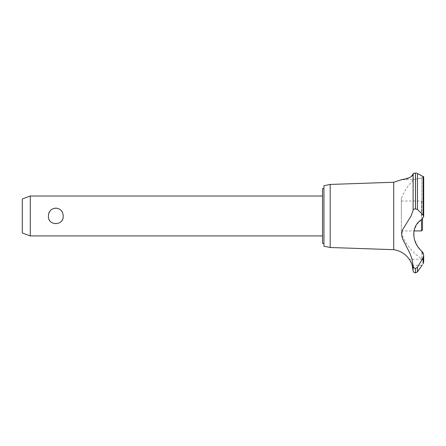 <?xml version="1.0" encoding="UTF-8"?>
<svg xmlns="http://www.w3.org/2000/svg" width="446" height="446" viewBox="0 0 446 446"><rect width="100%" height="100%" fill="white"/><g stroke="black" fill="none" stroke-linecap="round" stroke-linejoin="round"><path stroke-width="0.33" stroke-dasharray="2.23 1.67" d="M323.947 185.742L323.947 246.192M322.553 188.535L322.553 243.399M322.553 215.97L322.553 196.017L322.553 215.97M63.198 215.97C63.929 205.862 47.672 205.862 48.402 215.97C48.731 220.698 51.201 223.318 55.8 223.825C60.4 223.318 62.869 220.698 63.198 215.97M30.278 235.917L30.278 196.017M22.3 198.922L22.3 233.013M330.185 184.432L330.185 247.502M393.729 182.252L393.729 249.682M413.364 173.566L413.102 210.194L411.095 215.97L402.76 229.35L401.957 231.652L401.651 234.356L402.164 237.473L403.496 240.812L409.991 253.479L411.301 256.89L413.102 265.933L413.102 270.65M401.355 198.621L401.355 215.97L401.355 198.621C404.076 191.423 408.151 185.107 413.598 179.671L401.534 179.671L410.192 177.302M410.56 177.095L411.251 176.644M414.668 173.126L415.432 173.076M417.679 246.365L414.278 238.917L413.894 231.301L416.62 224.6L421.838 219.415L423.7 216.583L423.131 215.044L417.445 209.464L415.455 208.879L415.455 173.076L416.787 173.226M417.445 209.464L417.445 173.472L423.226 176.438M423.544 176.661L423.7 176.973L421.838 177.859C410.995 180.201 410.995 180.201 421.838 177.859L421.838 215.97L421.838 177.859C410.995 180.201 410.995 180.201 421.838 177.859L423.7 176.973L423.7 216.583M421.838 219.415L421.838 215.97L421.838 219.415M423.7 255.385L423.7 261.757L422.368 259.26L423.7 261.757L423.131 263.597L423.131 257.721L423.7 255.385L423.31 253.317M409.751 260.012L409.233 259.26L422.368 259.26L421.838 258.953L421.838 251.338L421.838 258.953C412.294 252.575 405.47 244.029 401.355 233.314L401.355 215.97L401.355 233.314M422.044 265.247L412.126 265.247L411.775 264.16M411.613 263.703L411.279 262.884M410.498 261.261L410.287 260.882M423.371 263.235C421.66 265.816 421.66 265.816 423.371 263.235M414.78 268.336L415.494 268.442L417.445 267.316L423.131 257.721M422.429 251.856L417.707 246.409M413.102 265.933L414.54 268.241M415.455 208.879C414.011 208.968 413.225 209.408 413.102 210.194M401.355 215.97L401.355 201.007L401.355 215.97M421.503 219.649L421.503 230.928M421.503 215.97L421.503 201.007L421.503 215.97M422.501 229.935L422.501 218.975M417.445 267.316L417.445 271.893M415.494 268.442L415.494 272.924M415.455 268.442L415.455 272.924M423.131 176.393L423.131 215.044M415.494 173.076L415.494 208.879M401.355 230.928L413.96 230.928M401.355 201.007L421.503 201.007L422.501 202.005"/><path stroke-width="0.67" d="M323.947 243.399L322.553 243.399L322.553 188.535L323.947 188.535M30.278 196.017L30.278 235.917L22.3 233.013L22.3 198.922L30.278 196.017L322.553 196.017M48.402 215.97C48.731 211.237 51.201 208.617 55.8 208.109C60.4 208.617 62.869 211.237 63.198 215.97C63.929 226.077 47.672 226.077 48.402 215.97M330.185 184.432L330.185 247.502L323.947 246.192L323.947 185.742L330.185 184.432L393.729 182.252L401.534 179.671M330.185 247.502L393.729 249.682L393.729 182.252M410.192 177.302L410.56 177.095M411.251 176.644L413.102 173.946C412.238 178.918 400.335 179.732 401.556 179.671C401.684 179.381 411.569 179.186 413.102 173.946L413.102 210.194C413.225 209.408 414.011 208.968 415.455 208.879L417.445 209.464L423.131 215.044L423.7 216.583L421.838 219.415C411.106 225.81 411.117 241.771 421.838 251.338L423.7 255.385L423.131 257.721L417.445 267.316L415.455 268.442C414.011 268.252 413.225 267.416 413.102 265.933L411.965 259.07L409.935 253.356L403.072 239.898L402.075 237.144L401.645 234.261L402.604 229.718L411.095 215.97L413.102 210.194M413.364 173.566L414.668 173.126M415.432 173.076L415.455 173.076C413.988 173.16 413.202 173.449 413.102 173.946M416.787 173.226L415.455 173.076L415.455 208.879M423.226 176.438L423.544 176.661M415.494 268.442L415.494 272.924L415.455 268.442M422.044 265.247L417.445 271.893L417.445 267.316M423.371 263.235C421.66 265.816 421.66 265.816 423.371 263.235M423.131 257.721L423.131 263.597L423.7 261.757L423.7 255.385M393.729 249.682C400.252 250.685 405.42 253.88 409.233 259.26C409.573 259.154 412.427 265.197 412.126 265.247L413.102 270.65L413.102 265.933M411.775 264.16L411.613 263.703M411.279 262.884L411.14 262.555M410.287 260.882L409.751 260.012M423.31 253.317L422.429 251.856M423.7 216.583L423.7 176.973L417.445 173.472L417.445 209.464M413.96 230.928L421.503 230.928L421.503 219.649M422.501 218.975L422.501 229.935L421.503 230.928M415.494 208.879L415.494 173.076M423.131 215.044L423.131 176.393M322.553 235.917L30.278 235.917M415.494 272.924L417.445 271.893M413.102 270.65C413.57 271.352 412.316 271.865 415.455 272.924"/></g></svg>
